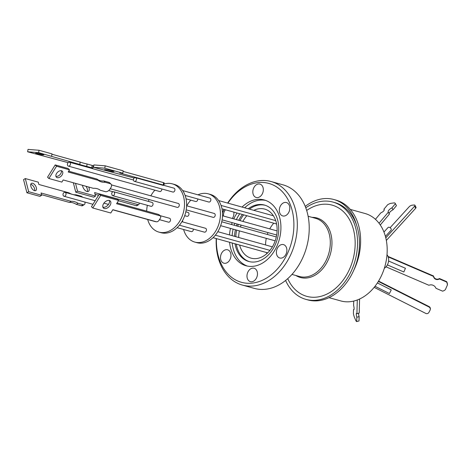 <?xml version="1.0" encoding="UTF-8"?>
<svg xmlns="http://www.w3.org/2000/svg" width="471" height="471" viewBox="0 0 471 471"><rect width="100%" height="100%" fill="white"/><g stroke="black" fill="none" stroke-linecap="round" stroke-linejoin="round"><path stroke-width="0.71" d="M328.999 297.648L340.786 300.928A45.363 33.258 -74.5 0 0 380.945 276.724A45.363 33.258 -74.5 0 0 365.078 213.51L350.306 209.407M353.597 270.619A50.491 37.021 -74.5 0 0 353.674 270.466A50.491 37.021 -74.5 0 0 336.011 200.11L333.898 199.521A50.491 37.021 105.5 0 1 356.588 225.203A50.491 37.021 105.5 0 1 348.675 279.686A50.491 37.021 105.5 0 1 307.804 299.903L305.897 299.373A50.491 37.021 105.5 0 1 297.448 295.376A50.491 37.021 105.5 0 1 285.597 280.451M305.226 206.369A50.491 37.021 105.5 0 1 333.898 199.521M305.785 207.805A50.491 37.021 105.5 0 1 332.938 202.071A50.491 37.021 105.5 0 1 341.387 206.068A50.491 37.021 105.5 0 1 353.109 266.657A50.491 37.021 105.5 0 1 305.897 299.373M356.588 225.203A50.491 37.021 -74.5 0 0 343.294 206.598A50.491 37.021 -74.5 0 0 334.846 202.601L332.938 202.071M306.68 210.46A47.336 34.701 105.5 0 1 347.651 216.631A47.336 34.701 105.5 0 1 348.646 271.072A47.336 34.701 105.5 0 1 287.734 278.644M384.348 268.235A8.16 5.982 -74.5 0 0 387.533 264.578A8.16 5.982 -74.5 0 0 387.009 254.734M396.435 205.697A6.37 2.467 -27.6 0 0 396.347 205.468L395.31 203.49A6.37 2.467 152.4 0 1 395.399 203.713L396.435 205.697L393.002 209.789A5.258 2.037 -27.6 0 0 389.246 213.905M375.44 219.315L380.856 212.845A3.744 1.448 -27.6 0 0 384.206 209.495A3.744 1.448 -27.6 0 0 383.9 209.212L387.627 204.761A6.37 2.467 152.4 0 1 390.477 203.395L394.404 202.866A6.37 2.467 152.4 0 1 394.48 202.889A6.37 2.467 152.4 0 1 395.31 203.49M374.157 287.345L425.702 313.374A2.426 2.39 -169.8 0 0 428.957 312.332L430.052 310.206A2.426 2.39 -169.8 0 0 428.987 306.986L378.354 281.423M385.784 237.837L414.592 206.227L415.657 208.27A2.426 0.936 -27.6 0 0 416.017 207.311L414.945 205.268A2.426 0.936 -27.6 0 0 414.627 205.038A2.426 0.936 -27.6 0 0 414.062 205.003L412.272 205.168A2.426 0.936 -27.6 0 0 409.222 206.722L390.106 227.699M414.592 206.227A2.426 0.936 -27.6 0 0 414.945 205.268M288.853 212.215A6.947 5.093 105.5 0 1 282.7 215.924A6.947 5.093 105.5 0 1 280.274 206.245A6.947 5.093 105.5 0 1 286.421 202.536A6.947 5.093 105.5 0 1 288.853 212.215M262.365 193.775A6.947 5.093 105.5 0 1 256.212 197.484A6.947 5.093 105.5 0 1 253.781 187.799A6.947 5.093 105.5 0 1 259.933 184.09A6.947 5.093 105.5 0 1 262.365 193.775M233.822 212.103A6.947 5.093 105.5 0 1 232.951 217.408A6.947 5.093 105.5 0 1 232.327 218.485M223.425 216.012A6.947 5.093 105.5 0 1 224.373 211.432A6.947 5.093 105.5 0 1 225.438 209.772M230.031 259.48A6.947 5.093 105.5 0 1 223.878 263.189A6.947 5.093 105.5 0 1 221.452 253.51A6.947 5.093 105.5 0 1 227.599 249.801A6.947 5.093 105.5 0 1 230.031 259.48M256.518 277.925A6.947 5.093 105.5 0 1 250.372 281.634A6.947 5.093 105.5 0 1 247.94 271.95A6.947 5.093 105.5 0 1 254.093 268.246A6.947 5.093 105.5 0 1 256.518 277.925M285.932 254.293A6.947 5.093 105.5 0 1 279.78 258.002A6.947 5.093 105.5 0 1 277.348 248.317A6.947 5.093 105.5 0 1 283.501 244.614A6.947 5.093 105.5 0 1 285.932 254.293M227.628 203.066A53.723 39.387 105.5 0 1 271.125 181.541L283.036 184.85A53.723 39.387 105.5 0 1 292.026 189.106A53.723 39.387 105.5 0 1 304.496 253.569A53.723 39.387 105.5 0 1 254.263 288.376L242.353 285.067A53.723 39.387 105.5 0 1 233.363 280.816A53.723 39.387 105.5 0 1 216.23 238.556M222.489 212.498A53.723 39.387 105.5 0 1 223.984 209.365M271.125 181.541A53.723 39.387 105.5 0 1 280.115 185.792A53.723 39.387 105.5 0 1 292.585 250.26A53.723 39.387 105.5 0 1 242.353 285.067M227.911 203.142A51.304 37.609 105.5 0 1 277.472 187.499A51.304 37.609 105.5 0 1 286.827 254.917A51.304 37.609 105.5 0 1 232.827 278.231A51.304 37.609 105.5 0 1 216.442 238.614M222.512 212.845A51.304 37.609 105.5 0 1 224.172 209.418M229.56 242.259A34.136 25.022 -74.5 0 0 240.298 263.048A34.136 25.022 -74.5 0 0 246.009 265.75A34.136 25.022 -74.5 0 0 277.925 243.637A34.136 25.022 -74.5 0 0 270.007 202.677A34.136 25.022 -74.5 0 0 264.29 199.975A34.136 25.022 -74.5 0 0 242.047 207.075M232.197 242.995A34.136 25.022 -74.5 0 0 242.936 263.778A34.136 25.022 -74.5 0 0 247.346 266.068M248.176 208.777A29.284 21.472 105.5 0 1 264.472 205.056A29.284 21.472 105.5 0 1 269.377 207.375A29.284 21.472 105.5 0 1 276.171 242.518A29.284 21.472 105.5 0 1 248.794 261.493A29.284 21.472 105.5 0 1 243.89 259.174A29.284 21.472 105.5 0 1 235.005 243.772M234.546 236.33A29.284 21.472 105.5 0 1 235.394 229.771M236.448 225.874A29.284 21.472 105.5 0 1 237.107 224.002M238.756 220.269A29.284 21.472 105.5 0 1 242.406 214.488M265.597 200.393A34.136 25.022 -74.5 0 0 244.685 207.805M239.721 213.74A34.136 25.022 -74.5 0 0 236.383 219.61M234.811 223.366A34.136 25.022 -74.5 0 0 234.175 225.238M233.116 229.136A34.136 25.022 -74.5 0 0 232.132 235.665M236.277 244.125A29.284 21.472 -74.5 0 0 245.161 259.527A29.284 21.472 -74.5 0 0 249.43 261.652M268.005 232.592A25.446 18.657 -74.5 0 0 267.322 234.452M266.274 238.355A25.446 18.657 -74.5 0 0 265.573 244.955M266.504 252.527A25.446 18.657 -74.5 0 0 266.827 253.639M241.111 225.12A25.446 18.657 -74.5 0 0 240.434 226.981M239.386 230.878A25.446 18.657 -74.5 0 0 238.679 237.484M239.615 245.055A25.446 18.657 -74.5 0 0 251.09 258.149A25.446 18.657 -74.5 0 0 273.616 244.567A25.446 18.657 -74.5 0 0 264.72 209.106A25.446 18.657 -74.5 0 0 253.822 210.349M197.979 194.823A25.045 18.363 105.5 0 1 208.229 193.828L210.349 194.417A25.045 18.363 105.5 0 1 214.54 196.401A25.045 18.363 105.5 0 1 220.351 226.451A25.045 18.363 105.5 0 1 196.937 242.677L194.817 242.088A25.045 18.363 105.5 0 1 190.625 240.104A25.045 18.363 105.5 0 1 183.602 229.489M182.607 221.9A25.045 18.363 105.5 0 1 182.642 220.357M186.775 205.821A25.045 18.363 105.5 0 1 190.826 200.151M208.229 193.828A25.045 18.363 105.5 0 1 212.421 195.812A25.045 18.363 105.5 0 1 218.232 225.862A25.045 18.363 105.5 0 1 194.817 242.088M186.198 209.854L213.157 217.349A2.019 1.484 -74.5 0 0 214.947 216.271A2.019 1.484 -74.5 0 0 214.24 213.457L186.604 205.78M179.416 225.203L204.396 232.144A2.019 1.484 -74.5 0 0 206.18 231.067A2.019 1.484 -74.5 0 0 205.474 228.252L181.883 221.7M177.114 227.687L191.273 231.62A2.019 1.484 -74.5 0 0 193.063 230.543A2.019 1.484 -74.5 0 0 193.322 229.071M184.703 215.683L186.916 216.301A2.019 1.484 -74.5 0 0 188.706 215.223A2.019 1.484 -74.5 0 0 188 212.409L185.821 211.803M185.132 195.447L208.8 202.03A2.019 1.484 -74.5 0 0 210.69 200.717A2.019 1.484 -74.5 0 0 210.219 198.297A2.019 1.484 -74.5 0 0 209.883 198.132L182.683 190.578M164.032 184.073A25.045 18.363 105.5 0 1 172.298 183.843L174.417 184.432A25.045 18.363 105.5 0 1 178.609 186.416A25.045 18.363 105.5 0 1 184.42 216.466A25.045 18.363 105.5 0 1 161 232.692L158.886 232.103A25.045 18.363 105.5 0 1 154.694 230.119A25.045 18.363 105.5 0 1 147.67 219.504M146.681 211.149A25.045 18.363 105.5 0 1 147.358 205.303M148.406 201.405A25.045 18.363 105.5 0 1 149.089 199.545M150.838 195.836A25.045 18.363 105.5 0 1 154.888 190.166M172.298 183.843A25.045 18.363 105.5 0 1 176.49 185.827A25.045 18.363 105.5 0 1 182.301 215.877A25.045 18.363 105.5 0 1 158.886 232.103M110.208 188.736L177.226 207.364A2.019 1.484 -74.5 0 0 179.015 206.286A2.019 1.484 -74.5 0 0 178.309 203.472L111.462 184.891M159.439 219.651L168.459 222.159A2.019 1.484 -74.5 0 0 170.249 221.082A2.019 1.484 -74.5 0 0 169.542 218.267L160.01 215.618M63.273 193.428A2.019 1.484 105.5 0 1 65.063 192.351A2.019 1.484 105.5 0 1 65.769 195.165A2.019 1.484 105.5 0 1 63.979 196.242A2.019 1.484 105.5 0 1 63.214 195.583L62.996 194.741A2.019 1.484 105.5 0 1 63.273 193.428M112.557 195.636L150.985 206.31A2.019 1.484 -74.5 0 0 152.769 205.232A2.019 1.484 -74.5 0 0 152.062 202.418L113.641 191.744A2.019 1.484 105.5 0 1 114.347 194.558A2.019 1.484 105.5 0 1 112.557 195.636A2.019 1.484 105.5 0 1 112.169 195.436L111.645 193.398A2.019 1.484 105.5 0 1 111.851 192.822A2.019 1.484 105.5 0 1 113.641 191.744M68.048 165.963A2.019 1.484 105.5 0 1 67.465 163.908A2.019 1.484 105.5 0 1 68.896 162.224L69.602 162.283A2.019 1.484 105.5 0 1 69.808 162.395A2.019 1.484 105.5 0 1 70.273 164.815A2.019 1.484 105.5 0 1 68.383 166.128A2.019 1.484 105.5 0 1 68.048 165.963M68.148 162.66L27.618 151.78L38.634 152.651L79.77 164.467A19.652 1.89 -170.4 0 0 82.702 165.386A19.652 1.89 -170.4 0 0 86.705 166.393L91.757 167.794A4.039 0.389 9.6 0 1 92.763 168.229A4.039 0.389 9.6 0 1 91.427 168.294L69.602 162.283M134.441 181.364A2.019 1.484 105.5 0 1 134.105 181.2A2.019 1.484 105.5 0 1 133.47 179.516A2.019 1.484 105.5 0 1 134.406 177.726L136.113 177.861A2.019 1.484 105.5 0 1 136.249 180.252A2.019 1.484 105.5 0 1 134.441 181.364L172.869 192.038A2.019 1.484 -74.5 0 0 174.753 190.731A2.019 1.484 -74.5 0 0 174.288 188.306A2.019 1.484 -74.5 0 0 173.946 188.147L163.79 185.327M57.185 177.649A4.204 2.649 -45.8 0 1 56.408 177.208A4.204 2.649 -45.8 0 1 56.979 172.875A4.204 2.649 -45.8 0 1 61.489 170.749A4.204 2.649 -45.8 0 1 62.266 171.191A4.204 2.649 -45.8 0 1 61.695 175.524A4.204 2.649 -45.8 0 1 57.185 177.649M97.144 188.677A19.652 12.405 -45.8 0 1 100.241 190.237L105.292 191.638A4.039 2.549 -45.8 0 0 110.008 189.059L110.832 187.735A4.039 2.549 -45.8 0 0 111.009 184.102L109.661 182.789A4.039 2.549 134.2 0 0 108.907 182.371L103.856 180.964L105.204 182.277A19.652 12.405 -45.8 0 1 98.268 180.352L68.171 171.986L69.514 169.831L56.544 166.228L48.896 178.497L61.866 182.1L63.208 179.946L93.305 188.312A19.652 12.405 -45.8 0 1 97.144 188.677M102.896 207.199A4.904 3.091 134.2 0 0 102.972 207.222A4.904 3.091 134.2 0 0 107.735 205.315A4.904 3.091 134.2 0 0 109.407 200.511M104.315 208.535A4.904 3.091 -45.8 0 1 103.402 208.023A4.904 3.091 -45.8 0 1 104.073 202.966A4.904 3.091 -45.8 0 1 109.331 200.487A4.904 3.091 -45.8 0 1 110.243 200.999A4.904 3.091 -45.8 0 1 109.578 206.057A4.904 3.091 -45.8 0 1 104.315 208.535M32.652 183.272A4.204 2.249 58.6 0 0 31.41 183.378A4.204 2.249 58.6 0 0 31.18 187.175A4.204 2.249 58.6 0 0 34.548 190.655A4.204 2.249 58.6 0 0 35.79 190.549A4.204 2.249 58.6 0 0 36.014 186.751A4.204 2.249 58.6 0 0 32.652 183.272M34.677 190.69A4.204 2.249 58.6 0 0 33.824 186.946A4.204 2.249 58.6 0 0 30.903 184.338A4.204 2.249 58.6 0 0 30.774 184.302M84.91 202.059A4.039 2.161 -121.4 0 1 84.327 204.579A4.039 2.161 -121.4 0 1 83.131 204.685L78.08 203.284A19.652 10.515 58.6 0 0 71.145 201.352L41.048 192.992L41.636 195.3L28.666 191.691L25.299 178.556L38.269 182.159L38.858 184.467L68.954 192.833A19.652 10.515 58.6 0 0 72.587 194.435A19.652 10.515 58.6 0 0 75.89 194.758L80.941 196.16A4.039 2.161 -121.4 0 1 82.637 197.237M88.754 187.046A4.904 2.62 -121.4 0 1 88.442 191.367A4.904 2.62 -121.4 0 1 86.994 191.497A4.904 2.62 -121.4 0 1 82.507 185.309M42.843 154.3A4.204 0.406 -170.4 0 0 38.304 153.428A4.204 0.406 -170.4 0 0 35.602 153.358A4.204 0.406 -170.4 0 0 36.65 153.811A4.204 0.406 -170.4 0 0 41.189 154.676A4.204 0.406 -170.4 0 0 43.885 154.753A4.204 0.406 -170.4 0 0 42.843 154.3M86.705 166.393L87.106 164.014L92.157 165.415L91.757 167.794M51.945 154.241L80.17 162.083A19.652 1.89 -170.4 0 0 83.102 163.007A19.652 1.89 -170.4 0 0 87.106 164.014M105.628 170.278A4.904 0.471 9.6 0 1 104.403 169.748A4.904 0.471 9.6 0 1 107.559 169.831A4.904 0.471 9.6 0 1 112.852 170.849A4.904 0.471 9.6 0 1 114.07 171.373A4.904 0.471 9.6 0 1 110.921 171.291A4.904 0.471 9.6 0 1 105.628 170.278M93.476 167.305L93.876 164.927L105.192 165.821L123.19 170.826L122.79 173.204L104.792 168.2L93.476 167.305L134.1 178.003M123.096 171.391L163.625 182.654L163.225 185.032L119.817 172.969L122.79 173.204M136.113 177.861L162.984 185.327L163.826 185.291L164.226 182.913L163.625 182.654M27.618 151.78L28.019 149.401L39.04 150.267L52.004 153.876L51.604 156.254M92.763 168.229L93.164 165.851A4.039 0.389 -170.4 0 0 92.157 165.415M87.365 191.567A4.904 2.62 58.6 0 0 85.969 186.269M73.352 182.766L75.766 192.192L93.764 197.196L95.513 196.124L94.606 192.574L138.015 204.638L136.266 205.709A2.426 1.295 58.6 0 0 136.984 205.644L138.727 204.579A2.426 1.295 58.6 0 0 139.069 203.001M136.266 205.709L118.433 200.752M98.586 195.235L95.03 194.246M83.131 204.685L81.383 205.75L76.331 204.349A19.652 10.515 58.6 0 0 69.396 202.424L41.472 194.664M41.636 195.3L39.888 196.366L26.918 192.763L23.55 179.622L25.299 178.556M81.383 205.75A4.039 2.161 58.6 0 0 82.578 205.65L84.327 204.579M117.079 202.919L158.645 214.47L159.987 215.783A2.426 1.531 -45.8 0 1 160.44 216.036A2.426 1.531 -45.8 0 1 160.334 218.214L159.098 220.204A2.426 1.531 -45.8 0 1 156.266 221.753L112.857 209.689L110.791 213.004L92.793 208.005L91.451 206.692L99.304 194.087L117.303 199.092L118.645 200.405L100.647 195.4L92.793 208.005M159.987 215.783L116.578 203.719L118.645 200.405M108.907 182.371L110.255 183.684A4.039 2.549 -45.8 0 1 111.009 184.102M110.255 183.684L105.204 182.277M105.192 165.821L104.792 168.2M163.826 185.291L163.225 185.032M38.634 152.651L39.04 150.267M79.77 164.467L80.17 162.083M138.015 204.638A2.426 1.295 58.6 0 0 138.727 204.579M113.005 191.75L108.695 190.555M75.766 192.192L77.515 191.126L95.513 196.124M75.525 183.366L77.515 191.126M78.08 203.284L76.331 204.349M71.145 201.352L69.396 202.424M28.666 191.691L26.918 192.763M100.647 195.4L99.304 194.087M158.645 214.47A2.426 1.531 -45.8 0 1 159.092 214.723L160.44 216.036M103.856 180.964A19.652 12.405 -45.8 0 1 96.92 179.039L98.268 180.352M96.92 179.039L68.666 171.185M56.544 166.228L55.195 164.915L68.165 168.518L69.514 169.831M55.195 164.915L47.547 177.184L48.896 178.497M61.407 170.732A4.204 2.649 -45.8 0 1 59.888 174.735A4.204 2.649 -45.8 0 1 55.925 176.36M68.383 166.128L159.746 191.514A2.019 1.484 -74.5 0 0 161.794 188.965M112.787 209.807L155.342 221.635A2.019 1.484 -74.5 0 0 155.889 221.647M186.063 198.827L195.677 201.5A2.019 1.484 -74.5 0 0 197.732 198.95M273.751 223.201A25.446 18.657 -74.5 0 0 269.748 228.882M246.857 215.724A25.446 18.657 -74.5 0 0 242.853 221.411M265.108 205.25A29.284 21.472 -74.5 0 0 249.447 209.13M243.672 214.841A29.284 21.472 -74.5 0 0 240.027 220.622M238.373 224.355A29.284 21.472 -74.5 0 0 237.714 226.227M236.666 230.125A29.284 21.472 -74.5 0 0 235.812 236.683M237.084 213.01A34.136 25.022 -74.5 0 0 233.74 218.88M232.174 222.636A34.136 25.022 -74.5 0 0 231.532 224.508M230.478 228.406A34.136 25.022 -74.5 0 0 229.495 234.929M359.579 299.02L359.214 313.038L356.924 313.68A3.744 0.724 -105.7 0 0 356.5 313.386A3.744 0.724 -105.7 0 0 356.83 317.242L359.12 316.594L359.008 320.957L356.718 321.599A6.37 1.236 74.3 0 1 355.87 320.716L354.192 316.7A6.37 1.236 74.3 0 1 353.403 313.645L353.503 309.63L354.004 309.488M358.584 313.215A3.744 0.724 -105.7 0 0 359.12 316.594M415.657 208.27L386.344 240.445M378.56 281.081L429.063 306.58L428.987 306.986M430.276 309.541L430.353 309.135A2.426 2.39 -169.8 0 0 429.063 306.58M447.45 284.655A6.37 6.282 -169.8 0 0 446.643 281.623L446.573 282.017A6.37 6.282 10.2 0 1 447.379 285.049L447.45 284.655M388.022 256.418L433.561 275.994A3.744 3.691 -169.8 0 0 439.437 278.526L446.643 281.623M395.399 203.713L391.966 207.811A5.258 2.037 -27.6 0 0 388.263 212.044A5.258 2.037 -27.6 0 0 388.334 212.156L389.37 214.134L380.285 224.985M357.283 299.98L356.924 313.68M356.83 317.242L356.718 321.599M353.503 309.63A5.258 1.019 -105.7 0 0 353.803 309.724A5.258 1.019 -105.7 0 0 353.615 305.373L353.727 301.063M388.216 256.919L433.491 276.389L433.561 275.994M433.491 276.389A3.744 3.691 -169.8 0 0 439.366 278.914L439.437 278.526M439.366 278.914L446.573 282.017M447.379 285.049L445.36 289.659A6.37 6.282 10.2 0 1 442.581 291.149L435.952 288.299A5.258 5.187 -169.8 0 0 428.916 285.273L386.02 266.827M383.9 209.212L384.265 209.907M391.966 207.811L393.002 209.789M388.334 212.156L379.043 223.248M385.413 236.401L391.124 230.136A2.019 1.278 -137.7 0 0 390.324 227.87A2.019 1.278 -137.7 0 0 388.051 227.528L383.953 232.026M375.016 286.268L389.429 293.545L391.248 289.942L377.389 282.941M387.368 264.896L403.847 271.985L405.443 268.276L388.587 261.022M291.967 274.41L299.432 276.489A30.173 22.119 -74.5 0 0 327.057 258.396A30.173 22.119 -74.5 0 0 322.517 222.235A30.173 22.119 -74.5 0 0 320.645 220.728A30.173 22.119 -74.5 0 0 315.594 218.344L308.128 216.266M312.067 217.361A30.886 22.643 105.5 0 1 323.995 221.953A30.886 22.643 105.5 0 1 327.71 261.005A30.886 22.643 105.5 0 1 295.906 275.506M276.3 236.948L221.753 221.788M277.101 230.925L222.542 215.765M272.379 246.851L217.814 231.685M273.416 215.789L218.615 200.564M108.471 204.42L103.926 203.154M95.171 200.723L65.063 192.351M133.476 180.022L91.233 168.282M103.832 207.317L102.843 207.046M92.94 204.296L63.979 196.242M267.675 252.856L213.045 237.672M275.718 220.622L221.064 205.433M269.942 250.366L215.353 235.194M276.677 235.005L222.129 219.839M276.607 223.99L221.994 208.818M275.188 240.828L220.64 225.668"/></g></svg>
